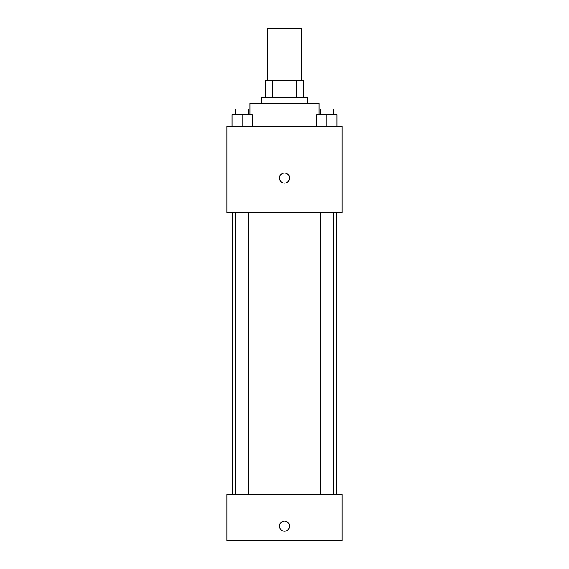 <?xml version="1.0" encoding="UTF-8"?>
<svg xmlns="http://www.w3.org/2000/svg" width="569" height="569" viewBox="0 0 569 569"><rect width="100%" height="100%" fill="white"/><g stroke="black" fill="none" stroke-linecap="round" stroke-linejoin="round"><path stroke-width="0.85" d="M301.762 80.236L301.762 28.45L267.238 28.45L267.238 80.236M272.387 97.498L272.387 80.236L265.801 80.236L265.801 97.498L265.801 80.236M272.387 80.236L303.199 80.236L303.199 97.498M296.613 97.498L296.613 80.236M261.484 103.252L261.484 97.498L307.516 97.498L307.516 103.252M319.024 114.76L319.024 103.252L249.976 103.252L249.976 114.76M226.96 126.268L342.04 126.268L342.04 212.578L226.96 212.578L226.96 126.268M284.5 183.09A5.036 5.036 0 0 1 280.14 175.537A5.036 5.036 0 0 1 288.86 175.537A5.036 5.036 0 0 1 284.5 183.09M226.96 494.518L342.04 494.518L342.04 540.55L226.96 540.55L226.96 494.518M284.5 531.197A5.036 5.036 0 0 1 280.14 523.651A5.036 5.036 0 0 1 288.86 523.651A5.036 5.036 0 0 1 284.5 531.197M316.777 126.268L316.777 114.76L336.919 114.76L336.919 126.268L336.919 114.76M326.848 126.268L326.848 114.76M333.313 114.76L333.313 109.006L320.383 109.006L320.383 114.76M232.081 126.268L232.081 114.76L252.223 114.76L252.223 126.268L252.223 114.76M242.152 126.268L242.152 114.76M248.617 114.76L248.617 109.006L235.687 109.006L235.687 114.76M336.286 494.518L336.286 212.578M232.714 494.518L232.714 212.578M320.383 212.578L320.383 494.518M333.313 212.578L333.313 494.518M248.617 494.518L248.617 212.578M235.687 494.518L235.687 212.578"/></g></svg>
